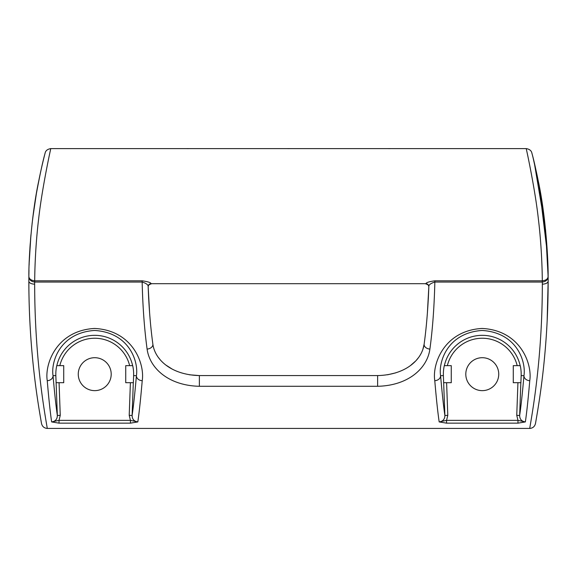 <?xml version="1.0" encoding="UTF-8"?>
<svg xmlns="http://www.w3.org/2000/svg" width="577" height="577" viewBox="0 0 577 577"><rect width="100%" height="100%" fill="white"/><g stroke="black" fill="none" stroke-linecap="round" stroke-linejoin="round"><path stroke-width="0.87" d="M44.494 155.494L43.96 157.622M42.777 162.505L42.352 164.308M41.544 167.806L41.443 168.239M39.755 175.992L39.445 177.5M38.356 182.916L36.409 193.446M35.904 196.44L34.122 207.828M33.928 209.199L32.103 223.515M30.949 234.81L30.538 239.592M30.228 243.588L29.889 248.514M29.73 251.161L29.362 258.207M29.218 261.691L29.102 265.074M28.973 270.094L28.872 276.094M28.872 276.195L28.872 276.571M28.872 276.491L28.886 275.38M533.191 158.249L539.106 185.311L547.436 254.089M547.616 257.789L547.638 258.316M547.645 258.366L548.085 273.044M482.271 357.704A16.473 16.473 0 0 0 465.798 374.177A16.473 16.473 0 0 0 482.271 390.643A16.473 16.473 0 0 0 498.737 374.177A16.473 16.473 0 0 0 482.271 357.704M94.729 357.704A16.473 16.473 0 0 0 78.263 374.177A16.473 16.473 0 0 0 94.729 390.643A16.473 16.473 0 0 0 111.202 374.177A16.473 16.473 0 0 0 94.729 357.704M526.736 150.936L526.231 148.599L50.769 148.599L50.264 150.936C47.92 161.639 41.306 194.326 38.609 219.188C35.471 244.929 34.743 270.404 34.699 280.811L142.158 280.811C147.943 281.634 150.914 282.593 151.073 283.704L425.927 283.704C426.078 282.6 429.05 281.634 434.842 280.811L542.301 280.811C542.257 270.389 541.529 244.9 538.391 219.188C535.708 194.427 529.073 161.574 526.736 150.936M149.631 313.318L148.174 286.964M151.08 283.978C149.147 284.367 148.174 285.363 148.174 286.971L148.166 286.682C148.938 307.801 150.503 326.943 152.862 344.116C154.953 359.832 171.463 374.927 199.368 375.577L377.632 375.577C405.638 374.899 422.018 359.817 424.138 344.116C426.497 326.943 428.062 307.801 428.834 286.682L428.826 286.971C428.826 285.363 427.853 284.367 425.92 283.978M428.826 286.964L427.369 313.318M517.973 423.15L446.562 423.15L439.184 421.924C437.799 412.591 436.327 398.844 434.777 380.683C432.072 363.806 444.261 330.52 482.091 328.457C520.122 330.296 532.463 363.611 529.758 380.683C528.207 398.844 526.743 412.591 525.358 421.924L517.973 423.15L517.973 420.359L516.747 415.361L519.653 415.462C521.009 406.316 522.445 393.06 523.959 375.685C526.181 361.743 517.035 332.619 482.098 330.455C447.384 332.828 438.361 361.887 440.583 375.685C442.097 393.06 443.533 406.316 444.889 415.462L443.381 375.584A38.919 38.919 0 0 1 444.297 365.652L451.264 365.652L451.264 382.702L443.699 382.702M130.438 423.15L59.027 423.15L51.641 421.924C50.257 412.591 48.793 398.844 47.242 380.683C44.53 363.806 56.719 330.52 94.549 328.457C132.587 330.296 144.928 363.611 142.223 380.683C140.673 398.844 139.201 412.591 137.816 421.924L130.438 423.15L130.438 420.359L129.212 415.361L132.111 415.462C133.467 406.316 134.903 393.06 136.417 375.685C138.639 361.743 129.5 332.619 94.563 330.455C59.842 332.828 50.819 361.887 53.041 375.685C54.555 393.06 55.991 406.316 57.347 415.462L55.839 375.584A38.919 38.919 0 0 1 56.762 365.652L63.73 365.652L63.73 382.702L56.164 382.702M544.017 216.209L540.591 193.468C537.137 174.997 534.367 162.043 532.282 154.607C530.393 147.488 534.54 162.317 538.24 180.875C545.943 216.627 548.352 262.203 548.128 276.311L548.15 281.165C548.085 353.694 538.5 405.905 535.485 423.511C534.735 426.54 532.816 428.184 529.715 428.43C532.65 410.925 542.257 358.079 542.337 284.144L542.33 282.052L434.842 282.052C434.25 306.885 432.599 329.222 429.901 349.078C427.254 368.559 408.047 385.624 377.632 386.287L199.368 386.287C169.054 385.652 149.717 368.566 147.099 349.078C144.401 329.222 142.75 306.885 142.158 282.052L34.67 282.052L34.663 284.144C34.721 357.502 44.306 410.824 47.285 428.43C44.184 428.184 42.258 426.54 41.515 423.511C38.457 405.797 28.9 353.196 28.85 281.165L28.922 291.717M529.715 428.43L47.285 428.43M132.703 365.652A38.919 38.919 0 0 1 133.619 375.584L133.366 382.702L125.736 382.702L125.736 365.652L132.703 365.652M59.07 382.702L60.253 415.361L59.027 420.359L130.438 420.359L137.816 421.924C134.095 421.405 132.198 419.255 132.111 415.462L133.301 382.702M520.238 365.652A38.919 38.919 0 0 1 521.161 375.584L520.901 382.702L513.27 382.702L513.27 365.652L520.238 365.652M446.605 382.702L447.788 415.361L446.562 420.359L517.973 420.359L525.358 421.924C521.637 421.405 519.733 419.255 519.653 415.462L520.836 382.702M418.505 357.603L416.464 360.106M415.447 361.188L410.853 365.227M395.671 372.872L387.535 374.783M429.901 349.078A5.813 4.183 7.5 0 1 424.138 344.116L422.869 349.438M159.988 359.478L158.495 357.603M199.368 386.287L199.368 375.577L189.487 374.79M171.91 368.919L166.205 365.27M548.092 273.339L548.128 276.506M548.128 276.722L545.59 229.992L534.273 162.692M547.147 321.339L548.15 281.165L547.775 261.518M547.414 253.772L544.428 219.534M546.715 329.287L546.787 327.988M29.102 301.216L29.355 309.661M29.506 313.679L29.679 317.776M34.663 284.144A5.813 2.979 -0 0 1 28.85 281.165L28.872 276.311C28.641 262.218 31.064 216.555 38.782 180.76C42.482 162.238 46.614 147.46 44.71 154.636C42.611 162.13 39.842 175.076 36.409 193.468L32.738 218.128M44.66 154.845L44.422 155.79M30.927 235.041L29.196 262.42M151.073 283.704A2.907 2.885 -1.8 0 0 148.166 286.682C148.318 284.858 146.32 283.314 142.158 282.052L142.158 280.811M152.862 344.116A5.813 4.183 172.5 0 1 147.099 349.078M434.842 280.811L434.842 282.052C430.68 283.314 428.675 284.858 428.834 286.682L428.307 299.102M34.67 282.052C30.949 281.562 29.016 279.643 28.872 276.311C29.023 278.907 30.956 280.408 34.678 280.811L34.67 282.052M548.128 276.311C547.984 279.643 546.051 281.562 542.33 282.052L542.322 280.811C546.044 280.408 547.977 278.907 548.128 276.311L548.121 275.727M521.161 375.584L523.959 375.685A5.813 4.782 5 0 0 529.758 380.683M443.381 375.584L440.583 375.685A5.813 4.782 175 0 1 434.777 380.683M446.562 423.15L446.562 420.359L439.184 421.924C442.898 421.412 444.802 419.255 444.889 415.462L447.788 415.361M133.619 375.584L136.417 375.685A5.813 4.782 5 0 0 142.223 380.683M55.839 375.584L53.041 375.685A5.813 4.782 175 0 1 47.242 380.683M59.027 423.15L59.027 420.359L51.641 421.924C55.363 421.412 57.26 419.255 57.347 415.462L60.253 415.361M289.438 148.628L287.562 148.628M188.679 148.628L186.804 148.628M390.196 148.628L388.321 148.628M425.927 283.704A2.907 2.885 -178.2 0 1 428.834 286.682M56.827 365.652A38.854 38.854 0 0 1 132.638 365.652M129.652 365.652A35.947 35.947 0 0 0 59.813 365.652M129.212 415.361L130.395 382.702M444.362 365.652A38.854 38.854 0 0 1 520.173 365.652M516.747 415.361L517.93 382.702M517.187 365.652A35.947 35.947 0 0 0 447.348 365.652M377.632 375.577L377.632 386.287M542.337 284.144A5.813 2.979 -0 0 0 548.15 281.165M542.301 280.811L542.301 282.052M34.699 280.811L34.699 282.052M148.166 286.682L148.686 298.958M41.515 423.511L40.989 420.525M50.769 148.599C47.552 149.154 45.677 150.611 45.143 152.963M535.485 423.511L536.011 420.532M526.231 148.599C529.434 149.14 531.309 150.597 531.857 152.963"/></g></svg>
